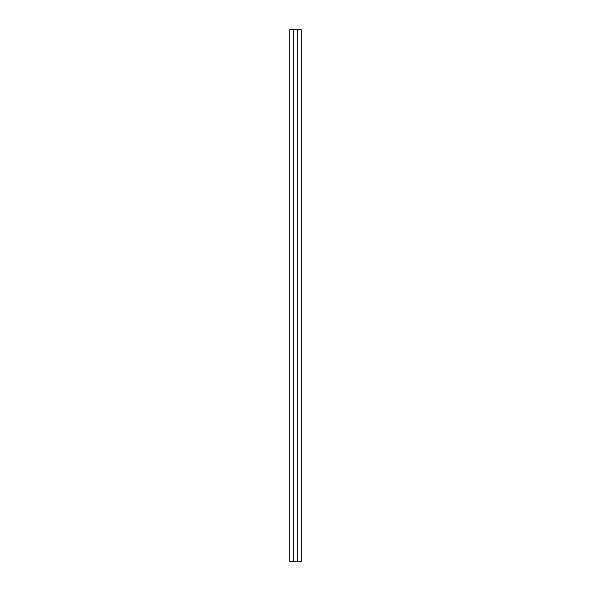 <?xml version="1.0" encoding="UTF-8"?>
<svg xmlns="http://www.w3.org/2000/svg" width="591" height="591" viewBox="0 0 591 591"><rect width="100%" height="100%" fill="white"/><g stroke="black" fill="none" stroke-linecap="round" stroke-linejoin="round"><path stroke-width="0.89" d="M301.181 561.45L289.819 561.45L289.819 29.55L301.181 29.55L301.181 561.45M297.775 561.45L297.775 29.55M293.225 561.45L293.225 29.55"/></g></svg>
